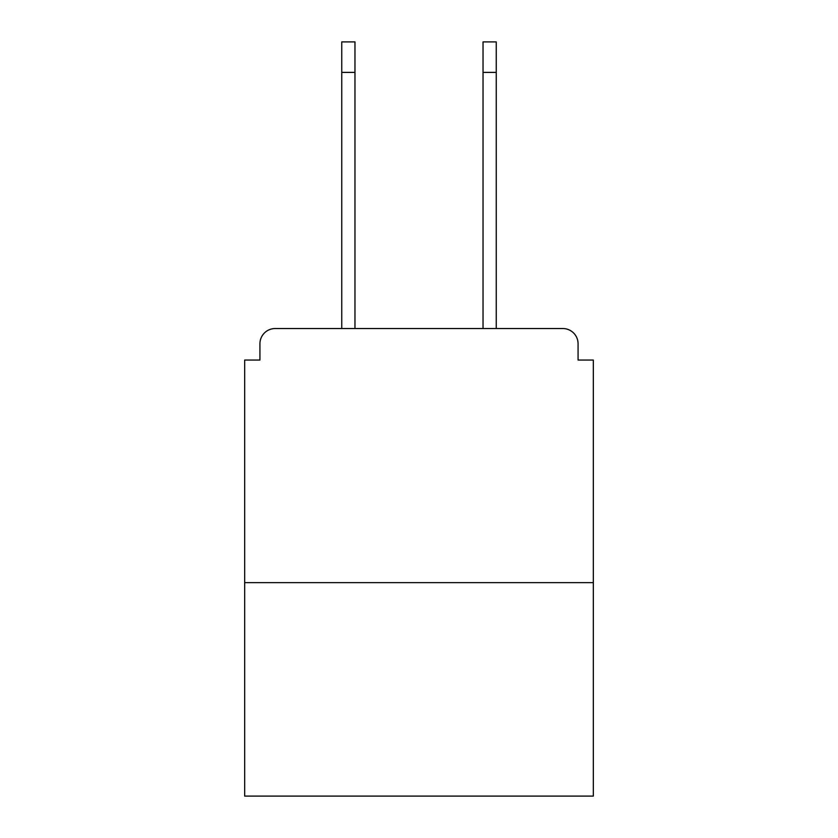 <?xml version="1.0" encoding="UTF-8"?>
<svg xmlns="http://www.w3.org/2000/svg" width="838" height="838" viewBox="0 0 838 838"><rect width="100%" height="100%" fill="white"/><g stroke="black" fill="none" stroke-linecap="round" stroke-linejoin="round"><path stroke-width="1.26" d="M578.073 360.047L578.073 343.779L578.073 360.047L593.325 360.047L593.325 796.1L244.675 796.1L244.675 360.047L259.927 360.047L259.927 343.779L259.927 360.047M593.325 582.651L244.675 582.651M578.073 343.779A15.252 15.252 0 0 0 562.822 328.538L275.178 328.538A15.252 15.252 0 0 0 259.927 343.779M496.253 328.538L562.822 328.538L496.253 328.538L496.253 72.393L483.034 72.393L483.034 41.9L496.253 41.9L496.253 72.393M341.747 328.538L275.178 328.538L341.747 328.538L341.747 41.9L354.966 41.9L354.966 72.393L341.747 72.393M354.966 328.538L354.966 72.393M483.034 328.538L483.034 72.393"/></g></svg>
